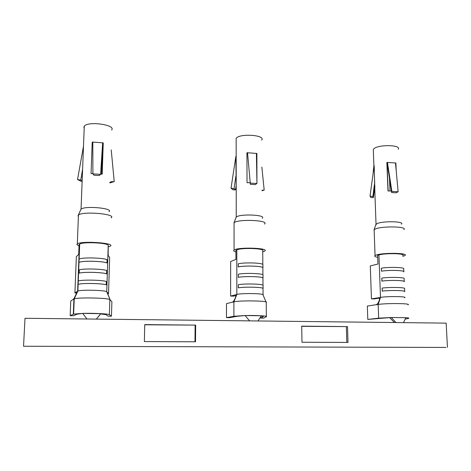 <?xml version="1.0" encoding="UTF-8"?>
<svg xmlns="http://www.w3.org/2000/svg" width="471" height="471" viewBox="0 0 471 471"><rect width="100%" height="100%" fill="white"/><g stroke="black" fill="none" stroke-linecap="round" stroke-linejoin="round"><path stroke-width="0.71" d="M405.837 317.69L391.301 317.489M405.184 319.114L408.54 318.42C409.393 318.125 408.522 317.878 405.925 317.684L391.295 317.489L378.66 318.166L367.798 319.415L367.345 306.068L376.294 304.672C378.766 303.689 380.756 297.16 378.425 297.725L380.491 297.389C387.415 296.124 408.174 296.43 404.613 297.731M144.732 324.796L195.671 325.108L195.518 341.787L144.367 341.569L144.738 324.607L195.671 325.108M195.124 325.29L194.97 341.781M301.705 326.332L347.533 326.603L347.987 342.435L301.982 342.24L301.705 326.156L347.533 326.603M346.368 326.768L346.809 342.429M404.259 281.47L404.142 278.708C405.466 277.36 389.888 276.919 381.851 278.096L381.963 281.087C390.006 279.951 405.596 280.369 404.265 281.67L404.147 281.699C405.719 280.38 389.829 279.951 381.851 281.116L381.963 281.087M381.851 281.116L381.851 278.096M391.289 317.489L367.798 319.415M379.267 298.102L374.204 298.932L371.442 298.873L370.294 265.915L377.954 264.031L377.63 255.288L378.92 254.946C385.743 252.921 406.285 253.457 402.799 255.547M371.442 298.873L378.79 297.737M375.876 304.802L378.16 304.466C386.656 303.071 412.366 303.395 407.939 304.825M381.481 271.172L381.369 268.199L381.592 271.137C389.611 269.877 405.16 270.354 403.841 271.802L403.724 271.838C405.284 270.366 389.435 269.877 381.481 271.172L381.592 271.137M382.228 291.107L382.116 288.105L382.34 291.078C390.406 290.077 406.037 290.442 404.695 291.59L404.577 291.614C406.161 290.448 390.229 290.077 382.228 291.107L382.34 291.078M389.723 317.725L394.462 322.535M403.83 271.579L403.712 268.853C405.031 267.357 389.488 266.863 381.481 268.164M404.689 291.414L404.565 288.605C405.902 287.416 390.288 287.033 382.228 288.075M374.928 186.186L373.385 197.567L370.783 197.561L370.029 196.066L374.18 165.757M374.763 181.653L372.879 196.537L370.029 196.066M372.879 196.537L373.385 197.567M373.833 167.146L374.174 165.598L374.975 195.224M391.648 192.551L391.866 191.403L387.445 162.395L387.191 163.225L391.648 192.551L395.981 192.804L398.142 191.774L395.481 162.954L386.85 162.424L387.998 190.99L391.407 190.961M398.142 191.774L391.866 191.403M388.033 168.73L387.25 168.477L388.151 190.985M389.482 178.232L389.994 190.949M386.885 163.237L387.191 163.225M395.51 163.278L395.887 163.043L396.199 170.425M398.219 149.289C401.734 144.962 379.332 144.261 374.127 148.553L373.297 149.372L373.35 150.885M403.83 229.613C408.127 226.38 381.333 225.892 375.11 229.112L374.033 229.807L374.162 230.843M401.445 224.155C405.095 221.276 382.258 220.84 376.894 223.696L375.787 224.82M402.835 256.371L404.96 255.529C409.311 252.898 382.346 252.521 376.058 255.141L375.057 255.635C374.257 256.312 375.14 256.872 377.707 257.319M387.986 168.412L387.25 168.477M395.481 162.954L395.887 163.043M405.867 317.701L403.482 322.629M391.289 317.501L395.987 322.547L403.441 322.635M100.818 313.727L97.521 317.69M76.655 293.027L74.913 292.991L77.009 291.608C77.792 290.937 74.4 298.155 73.399 299.279L70.762 300.951L70.167 315.694L73.553 315.735L76.973 314.192L82.708 313.386L100.759 313.68M96.19 319.103L87.035 318.997M106.699 270.566C103.002 268.935 83.785 268.393 79.346 269.818L79.216 273.127C83.661 271.743 102.896 272.267 106.593 273.845L106.699 270.566M106.593 273.845L106.581 273.881C103.078 272.279 83.473 271.749 79.216 273.162L79.346 269.818M107.111 292.214L110.291 300.086L106.752 291.79L108.218 245.303L108.165 255.3L109.649 257.678L108.53 293.657L106.752 291.79C106.152 290.218 80.806 289.565 77.874 291.072L74.23 298.879C77.85 297.213 109.248 297.931 109.855 299.662L109.396 314.669C108.789 313.827 93.694 313.08 82.719 313.386L73.629 314.086L70.167 315.694M107.535 293.639L108.53 293.657M100.694 313.916L106.028 314.657L108.153 316.171L111.456 316.212L111.898 301.658L110.291 300.086M74.913 292.991L76.355 256.63L78.681 254.346L79.057 244.696L79.699 244.084C82.631 241.652 107.653 242.759 108.218 245.303M77.085 291.608L77.644 291.184M73.246 299.432L73.935 299.008M111.456 316.212L109.396 314.669M106.941 262.942L106.929 262.983C103.437 261.193 83.891 260.593 79.64 262.17L79.64 262.123C84.079 260.587 103.255 261.181 106.941 262.942L107.041 259.68C103.367 257.867 84.203 257.254 79.77 258.838M106.246 284.808L106.234 284.843C102.713 283.43 83.049 282.971 78.787 284.219L78.787 284.184C83.237 282.965 102.531 283.418 106.246 284.808L106.352 281.511C102.643 280.068 83.367 279.591 78.916 280.857M82.131 181.335L81.248 181.347L77.544 179.539L83.497 146.163M82.608 169.018L80.765 180.057L77.544 179.539M80.765 180.057L82.148 180.84M109.908 182.259L111.074 181.771L114.223 181.612L111.221 149.89M109.89 182.925L114.223 181.612M102.643 142.76L100.594 174.329L99.293 175.53L93.982 175.224L92.893 173.876L92.822 142.083L103.243 142.872L102.189 174.217L100.617 173.982M100.594 174.329L92.893 173.876M102.913 149.584L102.39 149.46L101.553 174.117M82.048 176.902L82.29 177.273M92.893 173.511L91.05 173.564L92.198 142.112L92.822 142.083M92.163 143.208L92.822 143.149M102.578 143.843L103.102 143.967L103.243 142.872M103.102 143.967L102.083 174.199M111.562 130.073C116.631 124.939 87.983 120.753 84.274 126.204L83.862 127.199L84.191 128.247M111.115 217.896C117.138 214.058 82.808 210.943 78.451 215.041L77.98 215.8L78.392 216.572M108.978 211.72C114.106 208.294 84.768 205.533 81.053 209.177L80.653 209.942M108.43 246.881L110.232 246.198C116.284 243.071 81.671 240.557 77.315 243.896L76.844 244.514L79.01 245.933M102.919 149.401L102.39 149.46M445.907 347.433L23.55 346.25L445.907 347.433M23.55 346.25L24.998 318.284L86.964 318.997L82.702 313.392M447.45 347.357L446.161 323.13L403.5 322.635M396.005 322.553L96.255 319.103M263.001 274.846C262.07 273.363 244.814 272.88 238.373 274.169L238.379 277.307C244.82 276.059 262.094 276.53 263.024 277.955L263.001 274.846M262.989 285.179L262.936 277.972C262.241 276.542 244.643 276.065 238.314 277.342L238.373 274.169M235.924 295.558L233.675 296.141L230.631 296.082L235.423 294.822C237.072 294.21 234.44 301.063 232.627 302.117L226.498 303.636L226.474 317.648L229.53 317.684L236.872 316.353L245.126 315.546C256.318 315.264 268.264 315.941 266.356 316.706L263.736 318.113L260.751 318.078L260.746 316.695M230.631 296.082L230.649 261.505L235.918 259.433L235.912 250.26L236.801 249.883C241.558 247.516 265.397 248.394 262.724 250.808L262.83 264.419M235.665 294.828L236.848 294.452C241.664 292.98 265.774 293.492 263.065 294.987L266.033 301.988M232.327 302.252L233.893 301.882C239.78 300.251 269.706 300.81 266.239 302.464L266.356 316.418M226.474 317.648L233.893 316.282L245.108 315.546L249.612 320.863M260.751 318.078L263.23 316.695C263.595 316.477 262.895 316.271 261.134 316.088M262.942 267.599L262.871 267.634C262.164 266.015 244.608 265.479 238.297 266.904L238.291 263.778L238.361 266.863C244.79 265.473 262.011 266.003 262.942 267.599L262.918 264.502C261.988 262.853 244.779 262.306 238.355 263.742M263.059 294.658L263.012 288.387C262.323 287.122 244.673 286.709 238.326 287.84L238.385 284.655L238.391 287.81C244.855 286.704 262.17 287.11 263.101 288.37L263.077 285.243C262.147 283.931 244.843 283.507 238.385 284.655M236.207 185.574L235.494 189.837L233.127 189.854L231.037 188.212L235.853 156.443L236.177 156.449M235.912 175.989L234.063 188.706L231.037 188.212M234.063 188.706L235.494 189.837M262.023 190.213L264.184 190.09L261.852 167.075M262.029 190.749L264.184 190.09M256.395 153.363L256.942 183.496L255.158 184.603L250.378 184.326L247.528 152.751L256.889 153.464L256.936 183.284M256.942 183.496L250.001 183.089M235.853 156.443L236.207 186.804M249.971 182.671L247.034 182.719L246.928 152.775L247.528 152.751M246.928 153.711L247.605 153.67M256.407 154.023L256.889 153.464M261.646 140.123C266.109 135.012 239.292 133.122 236.159 138.386L236.165 140.258M264.466 224.031C269.83 220.204 237.796 218.827 234.063 222.765L234.063 224.172M262.241 218.232C266.81 214.823 239.433 213.599 236.236 217.107L235.9 217.832M262.736 251.855L264.69 251.084C270.095 247.97 237.831 246.869 234.069 250.077L234.046 250.095C233.198 250.76 233.822 251.373 235.912 251.944M245.126 315.546L261.346 315.764L257.99 320.957M378.92 254.946L380.491 297.389L378.16 304.466L378.66 318.166M73.9 299.444L74.206 299.444M79.452 244.278L77.627 291.196L73.918 299.02L73.311 314.198M236.801 249.883L236.848 294.452L233.893 301.882L233.893 316.282M262.912 274.77L262.853 267.616M373.297 149.372L373.903 165.91L373.156 172.103M375.964 224.314L374.033 229.807M374.121 229.718L375.057 255.635M374.928 194.017L376.035 224.243M96.308 319.103L100.723 313.751M82.713 313.392L86.982 319.02M74.23 298.879L73.629 314.086M79.699 244.084L77.874 291.072M80.959 209.259L78.327 215.147M78.451 215.041L77.315 243.896M84.274 126.204L81.053 209.177M236.154 217.19L233.952 222.871M234.063 222.765L234.069 250.077M236.159 138.386L236.236 217.107M245.103 315.546L249.624 320.869"/></g></svg>
